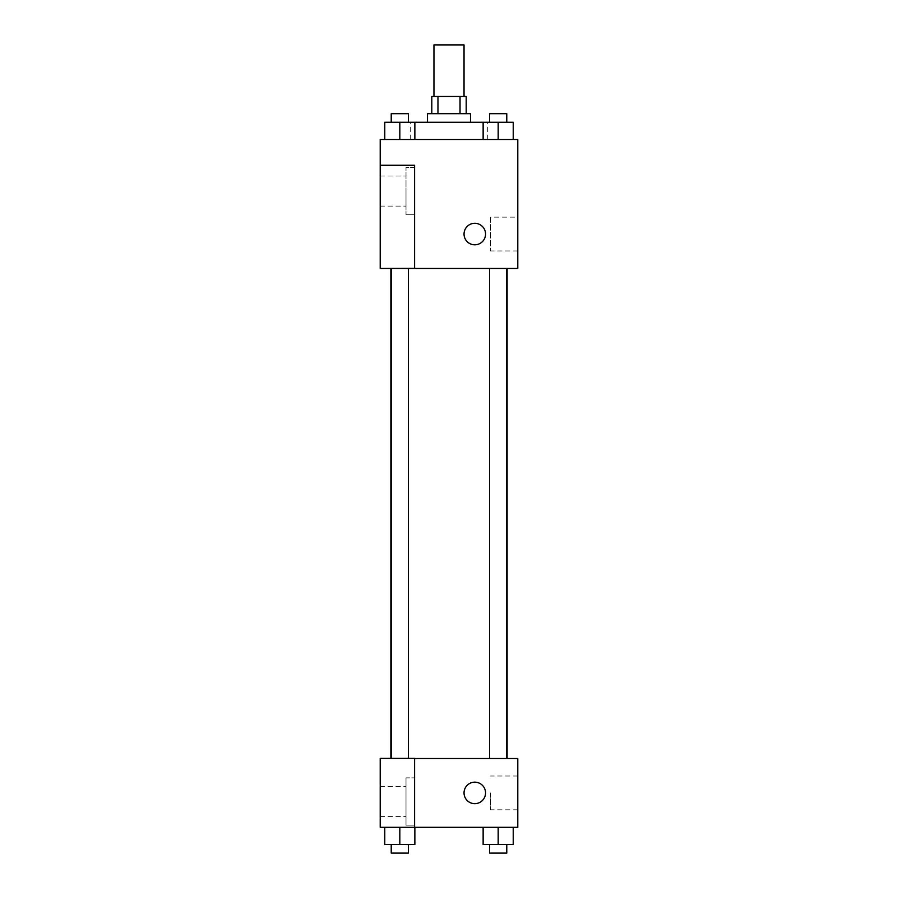 <?xml version="1.0" encoding="UTF-8"?>
<svg xmlns="http://www.w3.org/2000/svg" width="898" height="898" viewBox="0 0 898 898"><rect width="100%" height="100%" fill="white"/><g stroke="black" fill="none" stroke-linecap="round" stroke-linejoin="round"><path stroke-width="0.67" stroke-dasharray="4.49 3.37" d="M433.959 44.9L464.041 44.9M449 96.49L433.959 96.49L449 96.49M460.034 113.687L460.034 96.49L466.197 96.49L466.197 113.687L437.966 113.687L466.197 113.687M460.034 96.49L431.803 96.49L431.803 113.687L437.966 113.687L431.803 113.687M470.496 113.687L427.504 113.687M427.504 122.285L470.496 122.285L427.504 122.285M437.966 113.687L437.966 96.49M399.823 139.482L399.823 122.285L384.771 122.285L399.823 122.285L399.823 139.482L399.823 122.285L391.225 122.285L414.865 122.285L414.865 139.482L384.771 139.482L414.865 139.482L384.771 139.482L414.865 139.482L384.771 139.482L414.865 139.482L399.823 139.482L414.865 139.482L414.865 122.285L498.177 122.285L483.135 122.285L483.135 139.482L513.229 139.482L483.135 139.482L513.229 139.482L483.135 139.482L498.177 139.482L498.177 122.285L489.578 122.285L506.775 122.285L483.135 122.285L483.135 139.482L483.135 122.285M449 139.482L410.307 139.482L449 139.482M517.787 139.482L380.213 139.482L380.213 268.311L414.607 268.311L414.607 165.266L380.213 165.266L414.607 165.266L414.607 268.311L380.213 268.446L517.787 268.446L517.787 139.482M485.537 234.052A10.742 10.742 0 0 0 469.418 224.747A10.742 10.742 0 0 0 469.418 243.358A10.742 10.742 0 0 0 485.537 234.052A10.742 10.742 0 0 1 469.418 243.358A10.742 10.742 0 0 1 469.418 224.747A10.742 10.742 0 0 1 485.537 234.052M414.607 167.421L414.607 214.712L414.607 167.421L406.008 167.421L406.008 214.712L406.008 167.421L406.008 214.712L406.008 167.421L414.607 167.421L414.607 214.712L414.607 167.421M406.008 191.061L406.008 206.113L406.008 191.061M380.213 191.061L380.213 206.113L380.213 191.061M517.787 217.148L517.787 250.957L517.787 217.148L490.611 217.148L490.611 250.957L490.611 217.148M380.213 268.311L414.607 268.311L414.607 165.266L380.213 165.266M464.041 234.052A10.742 10.742 0 0 0 480.172 243.358A10.742 10.742 0 0 0 480.172 224.747A10.742 10.742 0 0 0 464.041 234.052M380.213 244.806L380.213 223.31L380.224 244.806M498.177 268.446L506.775 268.446L498.177 268.446M399.823 268.446L408.422 268.446L399.823 268.446M449 268.446L507.123 268.446L449 268.446M449 758.518L390.877 758.518L449 758.518M498.177 758.518L489.578 758.518L498.177 758.518M399.823 758.518L391.225 758.518L399.823 758.518M380.213 758.518L414.607 758.518L380.213 758.518L380.213 827.305L414.607 827.305L414.607 758.383L380.213 758.518M414.607 827.305L517.787 827.305L517.787 758.518L414.607 758.383L414.607 827.305L414.607 758.518M380.213 792.912L380.213 803.665L380.213 792.912M380.213 801.51L380.213 816.563L380.213 801.51M380.224 792.912L380.224 803.665L380.224 792.912M406.008 801.51L406.008 816.563L406.008 801.51M406.008 777.87L406.008 825.161L406.008 777.87L406.008 825.161L406.008 777.87L414.607 777.87L414.607 825.161L414.607 777.87L406.008 777.87M414.607 777.87L414.607 825.161L414.607 777.87M414.607 758.383L380.213 758.383L414.607 758.383M414.865 844.502L414.865 827.305L414.865 844.502L399.823 844.502L414.865 844.502L399.823 844.502L399.823 827.305L414.854 827.305L384.771 827.305L414.865 827.305L384.771 827.305L414.865 827.305L399.823 827.305L399.823 844.502L384.771 844.502L384.771 827.305L384.771 844.502L408.422 844.502L384.771 844.502L384.771 827.305M513.229 844.502L513.229 827.305L513.229 844.502L498.177 844.502L513.229 844.502L498.177 844.502L498.177 827.305L483.146 827.305L513.218 827.305L483.135 827.305L513.229 827.305L483.135 827.305L513.229 827.305L498.177 827.305L498.177 844.502L483.135 844.502L483.135 827.305L483.135 844.502L506.775 844.502L483.135 844.502L483.135 827.305M517.787 792.912L517.787 809.816L517.787 792.912M490.611 792.912L490.611 809.816L490.611 792.912M464.041 792.912A10.742 10.742 0 0 0 480.172 802.217A10.742 10.742 0 0 0 480.172 783.606A10.742 10.742 0 0 0 464.041 792.912M485.537 792.912A10.742 10.742 0 0 0 469.418 783.606A10.742 10.742 0 0 0 469.418 802.217A10.742 10.742 0 0 0 485.537 792.912A10.742 10.742 0 0 1 469.418 802.217A10.742 10.742 0 0 1 469.418 783.606A10.742 10.742 0 0 1 485.537 792.912M489.578 844.502L489.578 853.1L506.775 853.1L489.578 853.1L506.775 853.1L506.775 844.502L489.578 844.502L506.775 844.502M498.177 844.502L498.177 827.305M391.225 844.502L391.225 853.1L408.422 853.1L391.225 853.1L408.422 853.1L408.422 844.502L391.225 844.502L408.422 844.502M399.823 844.502L399.823 827.305M513.229 122.285L513.229 139.482L498.177 139.482L513.229 139.482L513.229 122.285L489.578 122.285L506.775 122.285L498.177 122.285L498.177 139.482L483.135 139.482L513.229 139.482L483.135 139.482M489.578 122.285L489.578 113.687L506.775 113.687L489.578 113.687L506.775 113.687L506.775 122.285M498.177 139.482L498.177 122.285M384.771 139.482L384.771 122.285L384.771 139.482L384.771 122.285L399.823 122.285M391.225 122.285L391.225 113.687L408.422 113.687L391.225 113.687L408.422 113.687L408.422 122.285M487.693 139.482L487.693 122.285M410.307 139.482L410.307 122.285M414.607 214.712L406.008 214.712L414.607 214.712M380.213 206.113L406.008 206.113L380.213 206.113M380.213 176.019L406.008 176.019L380.213 176.019M517.787 250.957L490.611 250.957M408.422 758.383L408.422 268.446M391.225 758.383L391.225 268.446M506.775 758.518L506.775 268.446M489.578 758.518L489.578 268.446M380.213 816.563L406.008 816.563L380.213 816.563M380.213 786.468L406.008 786.468L380.213 786.468M414.607 825.161L406.008 825.161L414.607 825.161M517.787 776.007L490.611 776.007M517.787 809.816L490.611 809.816"/><path stroke-width="1.35" d="M464.041 96.49L464.041 44.9L433.959 44.9L433.959 96.49M437.966 113.687L437.966 96.49L431.803 96.49L431.803 113.687M437.966 96.49L466.197 96.49L466.197 113.687M460.034 113.687L460.034 96.49M427.504 122.285L427.504 113.687L470.496 113.687L470.496 122.285M483.135 139.482L483.135 122.285L384.771 122.285L384.771 139.482M380.213 139.482L517.787 139.482L517.787 268.446L380.213 268.446L414.607 268.311L414.607 165.266L380.213 165.266L380.213 139.482M464.041 234.052A10.742 10.742 0 0 1 480.172 224.747A10.742 10.742 0 0 1 480.172 243.358A10.742 10.742 0 0 1 464.041 234.052M380.213 165.266L380.213 268.311M414.607 758.518L517.787 758.518L517.787 827.305L380.213 827.305L380.213 758.383L414.607 758.383L414.607 827.305M464.041 792.912A10.742 10.742 0 0 1 480.172 783.606A10.742 10.742 0 0 1 480.172 802.217A10.742 10.742 0 0 1 464.041 792.912M483.135 827.305L483.135 844.502L513.229 844.502L513.229 827.305L513.229 844.502M498.177 844.502L498.177 827.305M506.775 844.502L506.775 853.1L489.578 853.1L489.578 844.502M384.771 827.305L384.771 844.502L414.865 844.502L414.865 827.305L414.865 844.502M399.823 844.502L399.823 827.305M408.422 844.502L408.422 853.1L391.225 853.1L391.225 844.502M483.135 122.285L513.229 122.285L513.229 139.482L513.229 122.285M498.177 139.482L498.177 122.285M506.775 122.285L506.775 113.687L489.578 113.687L489.578 122.285M399.823 139.482L399.823 122.285M414.865 139.482L414.865 122.285L414.865 139.482M408.422 122.285L408.422 113.687L391.225 113.687L391.225 122.285M507.123 758.518L507.123 268.446M390.877 758.383L390.877 268.446M489.578 268.446L489.578 758.518M506.775 268.446L506.775 758.518M408.422 758.383L408.422 268.446M391.225 758.383L391.225 268.446"/></g></svg>
